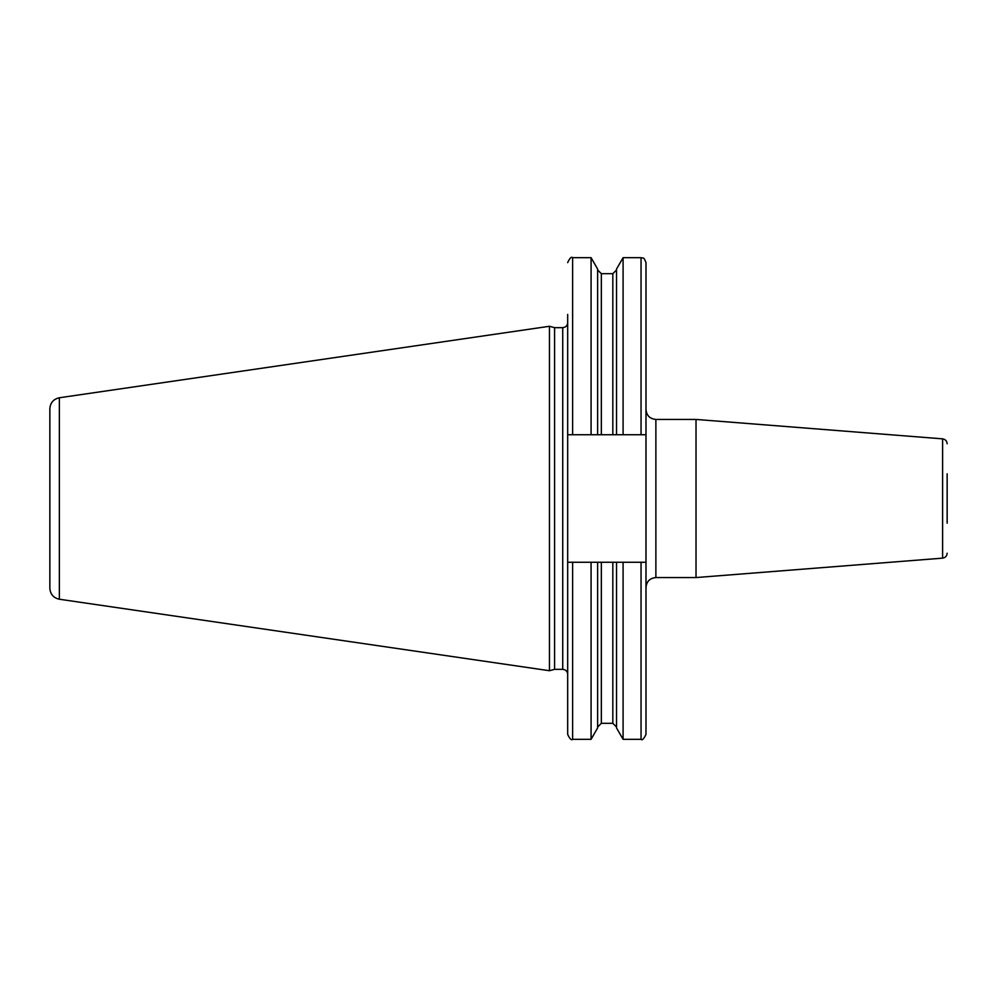 <?xml version="1.0" encoding="UTF-8"?>
<svg xmlns="http://www.w3.org/2000/svg" width="997" height="997" viewBox="0 0 997 997"><rect width="100%" height="100%" fill="white"/><g stroke="black" fill="none" stroke-linecap="round" stroke-linejoin="round"><path stroke-width="1.5" d="M49.85 498.5L49.85 408.758C50.311 402.751 53.477 399.087 59.359 397.766L549.447 326.281L549.447 670.719L59.359 599.234C53.477 597.913 50.311 594.249 49.85 588.242L49.85 498.5M549.447 670.719L554.581 669.336L554.581 327.664L549.447 326.281M554.581 327.664L562.732 327.664L562.732 669.336C565.735 669.635 567.38 671.28 567.679 674.284L567.679 314.429M645.994 562.246L641.046 562.246L641.046 739.313C642.193 740.609 643.85 738.964 645.994 734.378L645.994 262.622C643.476 255.693 642.454 258.672 641.046 257.687L641.046 434.754L645.994 434.754M641.046 562.246L601.341 562.246L612.819 562.246L612.819 723.323L616.532 727.025M591.071 562.246L567.679 562.246L567.679 734.378C569.761 738.927 571.418 740.572 572.614 739.313L591.071 739.313L591.071 562.246L597.627 562.246L597.627 727.947L591.071 739.313M567.679 434.754L641.046 434.754M597.627 434.754L597.627 269.053L591.071 257.687L591.071 434.754M597.627 727.025L601.341 723.323L601.341 562.246L597.627 562.246M616.532 562.246L616.532 727.947L623.088 739.313L641.046 739.313M616.532 434.754L616.532 269.053L623.088 257.687L623.088 434.754M623.088 562.246L623.088 739.313M655.876 577.562L655.876 419.438L696.018 419.438L696.018 577.562L655.876 577.562C649.87 578.148 646.579 581.438 645.994 587.445M947.15 523.201L947.15 473.799M59.359 599.234L59.359 397.766M572.614 434.754L572.614 257.687C571.418 256.428 569.761 258.073 567.679 262.622M572.614 562.246L572.614 739.313M612.819 434.754L612.819 273.677L616.532 269.975M601.341 434.754L601.341 273.677L612.819 273.677M947.15 553.223C946.913 556.052 945.393 557.684 942.601 558.146L942.601 438.854L696.018 419.438M554.581 669.336L562.732 669.336M562.732 327.664C565.735 327.365 567.38 325.72 567.679 322.716M601.341 723.323L612.819 723.323M601.341 273.677L597.627 269.975M572.614 257.687L591.071 257.687M623.088 257.687L641.046 257.687M655.876 419.438C649.87 418.852 646.579 415.562 645.994 409.555M942.601 438.854C945.393 439.316 946.913 440.948 947.15 443.777M942.601 558.146L696.018 577.562"/></g></svg>
